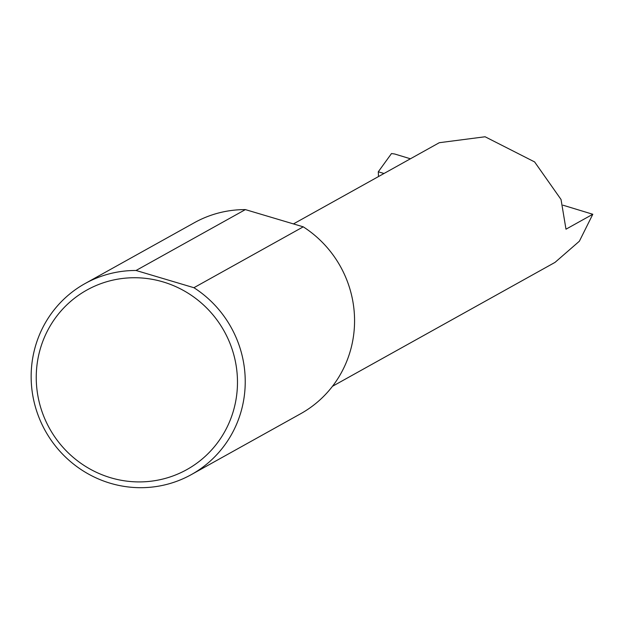 <?xml version="1.0" encoding="UTF-8"?>
<svg xmlns="http://www.w3.org/2000/svg" width="624" height="624" viewBox="0 0 624 624"><rect width="100%" height="100%" fill="white"/><g stroke="black" fill="none" stroke-linecap="round" stroke-linejoin="round"><path stroke-width="0.94" d="M293.452 223.915L439.288 142.709L485.09 136.765L534.612 161.928L561.038 199.485L565.984 229.195L592.8 214.266L579.376 241.215L555.048 262.369L332.475 386.295M234 408.751A102.749 99.949 -119.1 0 0 163.098 281.915A102.749 99.949 -119.1 0 0 39.725 350.899A102.749 99.949 -119.1 0 0 110.627 477.734A102.749 99.949 -119.1 0 0 234 408.751M193.924 287.711A109.309 106.33 60.9 0 1 241.535 409.859A109.309 106.33 60.9 0 1 191.365 474.583A109.309 106.33 60.9 0 1 72.79 463.484A109.309 106.33 60.9 0 1 34.85 348.317A109.309 106.33 60.9 0 1 85.02 283.585A109.309 106.33 60.9 0 1 136.048 270.481L193.924 287.711L303.248 226.832A109.309 106.33 60.9 0 1 350.867 348.98M350.86 348.98A109.309 106.33 60.9 0 1 300.698 413.712L191.365 474.583M378.511 176.553L378.284 171.795L383.994 173.495M378.284 171.795L391.505 153.543L394.688 154.003L410.413 158.785M563.004 205.202L592.8 214.266M136.048 270.481L245.38 209.602A109.309 106.33 60.9 0 0 194.353 222.713L85.02 283.585M303.248 226.832L245.38 209.602"/></g></svg>
